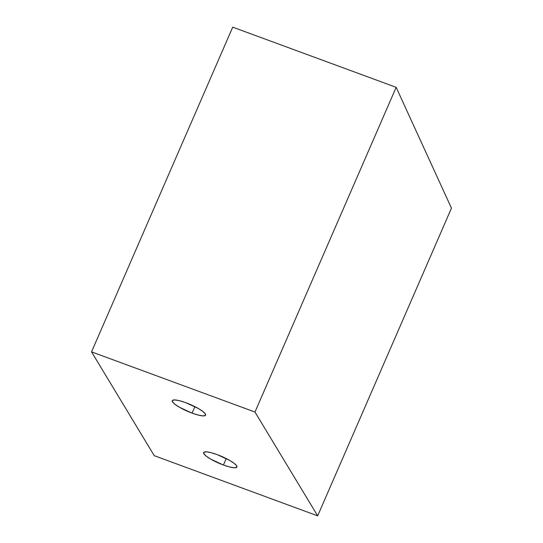 <?xml version="1.0" encoding="UTF-8"?>
<svg xmlns="http://www.w3.org/2000/svg" width="543" height="543" viewBox="0 0 543 543"><rect width="100%" height="100%" fill="white"/><g stroke="black" fill="none" stroke-linecap="round" stroke-linejoin="round"><path stroke-width="0.81" d="M192.079 413.121L194.896 406.653L192.079 413.121L179.543 407.318L174.961 404.311L172.504 401.854L172.552 400.32L175.09 399.94L179.733 400.768L185.781 402.689A18.163 3.665 23.5 0 1 205.593 415.151A18.163 3.665 23.5 0 1 192.079 413.121A18.163 3.665 23.5 0 1 172.274 400.659A18.163 3.665 23.5 0 1 185.781 402.689L198.317 408.492L202.899 411.492L205.356 413.949L205.308 415.49L202.77 415.87L198.127 415.035L192.079 413.121M223.431 465.025L226.241 458.557L223.431 465.025L210.894 459.222L206.313 456.215L203.856 453.765L203.896 452.224L206.435 451.844L211.084 452.679L217.125 454.593A18.163 3.665 23.5 0 1 236.938 467.055A18.163 3.665 23.5 0 1 223.431 465.025A18.163 3.665 23.5 0 1 203.618 452.563A18.163 3.665 23.5 0 1 217.125 454.593L229.662 460.396L234.25 463.403L236.7 465.86L236.66 467.394L234.121 467.774L229.472 466.946L223.431 465.025M451.457 208.152L317.669 515.85L154.239 455.672L317.669 515.85L254.972 412.042L396.159 87.328L451.457 208.152L317.669 515.85L254.972 412.042L91.543 351.864L254.972 412.042L396.159 87.328L232.73 27.15L396.159 87.328L451.457 208.152M232.73 27.15L91.543 351.864L154.239 455.672L91.543 351.864L232.73 27.15"/></g></svg>
